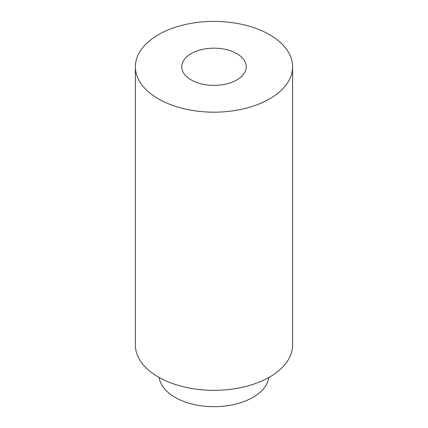 <?xml version="1.0" encoding="UTF-8"?>
<svg xmlns="http://www.w3.org/2000/svg" width="428" height="428" viewBox="0 0 428 428"><rect width="100%" height="100%" fill="white"/><g stroke="black" fill="none" stroke-linecap="round" stroke-linejoin="round"><path stroke-width="0.64" d="M135.382 66.789L135.382 344.947A78.618 45.389 0 0 0 158.408 377.041A78.618 45.389 0 0 0 244.083 386.88A78.618 45.389 0 0 0 292.618 344.947L292.618 66.789A78.618 45.389 0 0 0 214 21.4A78.618 45.389 0 0 0 135.382 66.789A78.618 45.389 0 0 0 158.408 98.884A78.618 45.389 0 0 0 244.083 108.723A78.618 45.389 0 0 0 292.618 66.789M191.209 79.945A32.234 18.607 0 0 0 226.337 83.979A32.234 18.607 0 0 0 246.234 66.789A32.234 18.607 0 0 0 214 48.177A32.234 18.607 0 0 0 181.766 66.789A32.234 18.607 0 0 0 191.209 79.945M268.854 377.459A55.03 31.774 180 0 1 232.993 404.722A55.03 31.774 180 0 1 175.089 397.366A55.03 31.774 180 0 1 159.146 377.459"/></g></svg>
